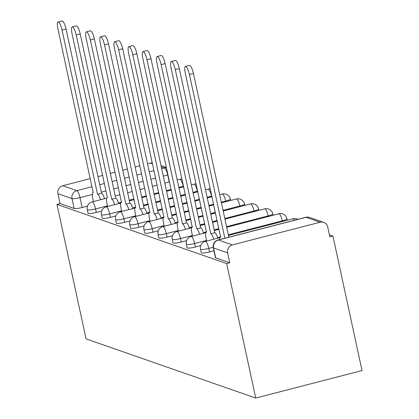 <?xml version="1.0" encoding="UTF-8"?>
<svg xmlns="http://www.w3.org/2000/svg" width="419" height="419" viewBox="0 0 419 419"><rect width="100%" height="100%" fill="white"/><g stroke="black" fill="none" stroke-linecap="round" stroke-linejoin="round"><path stroke-width="0.63" d="M201.282 252.704A6.604 1.037 -12.2 0 0 201.539 252.914A6.604 1.037 -12.2 0 0 209.547 251.939L208.793 248.436A6.604 1.037 167.8 0 1 200.78 249.405A6.604 1.037 167.8 0 1 200.523 249.2L201.282 252.704M187.125 247.77A6.604 1.037 -12.2 0 0 187.382 247.975A6.604 1.037 -12.2 0 0 195.395 247.006L194.636 243.502A6.604 1.037 167.8 0 1 186.623 244.471A6.604 1.037 167.8 0 1 186.366 244.261L187.125 247.77M172.968 242.831A6.604 1.037 -12.2 0 0 173.225 243.041A6.604 1.037 -12.2 0 0 181.238 242.072L180.479 238.563A6.604 1.037 167.8 0 1 172.471 239.532A6.604 1.037 167.8 0 1 172.214 239.328L172.968 242.831M158.817 237.898A6.604 1.037 -12.2 0 0 159.073 238.102A6.604 1.037 -12.2 0 0 167.081 237.133L166.327 233.629A6.604 1.037 167.8 0 1 158.314 234.598A6.604 1.037 167.8 0 1 158.057 234.389L158.817 237.898M144.66 232.959A6.604 1.037 -12.2 0 0 144.916 233.168A6.604 1.037 -12.2 0 0 152.93 232.199L152.17 228.69A6.604 1.037 167.8 0 1 144.157 229.659A6.604 1.037 167.8 0 1 143.9 229.455L144.66 232.959M130.503 228.025A6.604 1.037 -12.2 0 0 130.759 228.229A6.604 1.037 -12.2 0 0 138.773 227.26L138.013 223.756A6.604 1.037 167.8 0 1 130.005 224.725A6.604 1.037 167.8 0 1 129.749 224.516L130.503 228.025M116.351 223.086A6.604 1.037 -12.2 0 0 116.608 223.296A6.604 1.037 -12.2 0 0 124.621 222.327L123.862 218.818A6.604 1.037 167.8 0 1 115.848 219.786A6.604 1.037 167.8 0 1 115.592 219.582L116.351 223.086M102.194 218.152A6.604 1.037 -12.2 0 0 102.451 218.357A6.604 1.037 -12.2 0 0 110.464 217.388L109.705 213.884A6.604 1.037 167.8 0 1 101.691 214.853A6.604 1.037 167.8 0 1 101.435 214.643L102.194 218.152M88.042 213.213A6.604 1.037 -12.2 0 0 88.299 213.423A6.604 1.037 -12.2 0 0 96.307 212.454L95.553 208.945A6.604 1.037 167.8 0 1 87.54 209.919A6.604 1.037 167.8 0 1 87.283 209.71L88.042 213.213M92.316 194.453L80.019 197.637A6.604 1.037 167.8 0 1 72.005 198.606L57.942 193.704L60.079 203.582L56.979 204.383L226.658 263.556L255.737 398.05L362.021 370.564L332.943 236.065L329.402 234.834M56.979 204.383L86.057 338.877L255.737 398.05M332.943 236.065L329.842 236.866L327.705 226.988A6.604 6.316 109.2 0 0 323.683 222.358A6.604 6.316 109.2 0 0 320.132 222.217L232.44 244.895A6.604 6.316 109.2 0 0 227.622 252.872L213.554 247.969A6.604 1.037 167.8 0 1 213.297 247.76L215.434 257.643A6.604 1.037 167.8 0 0 215.691 257.847L213.554 247.969A6.604 6.316 109.2 0 1 218.372 239.993L232.44 244.895M226.658 263.556L229.753 262.755L227.622 252.872M87.503 206.132L82.155 207.515L80.019 197.637A6.604 1.618 75.5 0 0 76.824 190.629L92.039 186.696M152.521 163.766L150.452 163.043L147.551 163.798M139.867 165.783L135.159 167.003M127.476 168.988L122.762 170.208M115.078 172.193L110.37 173.414M102.686 175.399L97.973 176.619M90.289 178.604L62.761 185.727L76.824 190.629A6.604 6.316 109.2 0 0 72.005 198.606L74.142 208.484A6.604 1.037 -12.2 0 0 82.155 207.515M150.452 163.043A6.604 6.316 -70.8 0 1 152.322 162.855M57.942 193.704A6.604 6.316 -70.8 0 1 62.761 185.727M213.957 250.803L209.547 251.939M200.743 245.623L195.395 247.006M186.591 240.684L181.238 242.072M172.434 235.75L167.081 237.133M158.277 230.811L152.93 232.199M144.126 225.878L138.773 227.26M129.969 220.939L124.621 222.327M115.812 216.005L110.464 217.388M101.66 211.071L96.307 212.454M229.753 262.755L215.691 257.847M60.079 203.582L74.142 208.484M100.481 199.748A6.604 1.618 -104.5 0 0 97.658 194.254L101.686 193.211A6.604 1.618 75.5 0 1 104.509 198.706M97.522 194.207L62.038 30.074A7.594 1.865 -104.5 0 0 58.047 21.992L62.075 20.95A7.594 1.865 75.5 0 1 66.066 29.031L101.55 193.164M58.047 21.992A7.594 1.865 -104.5 0 0 57.864 28.618L93.212 192.703A6.604 1.618 -104.5 0 0 92.939 192.688A6.604 1.618 -104.5 0 0 92.777 198.444L93.453 201.565M114.633 204.687A6.604 1.618 -104.5 0 0 111.815 199.193L115.843 198.15A6.604 1.618 75.5 0 1 118.661 203.644M111.679 199.145L76.19 35.007A7.594 1.865 -104.5 0 0 72.204 26.926L76.232 25.884A7.594 1.865 75.5 0 1 80.218 33.965L115.707 198.103M72.204 26.926A7.594 1.865 -104.5 0 0 72.016 33.551L107.369 197.642A6.604 1.618 -104.5 0 0 107.091 197.621A6.604 1.618 -104.5 0 0 106.934 203.383L107.604 206.504M128.79 209.62A6.604 1.618 -104.5 0 0 125.972 204.126L130 203.084A6.604 1.618 75.5 0 1 132.818 208.578M125.836 204.079L90.347 39.941A7.594 1.865 -104.5 0 0 86.356 31.865L90.389 30.823A7.594 1.865 75.5 0 1 94.375 38.904L129.864 203.037M86.356 31.865A7.594 1.865 -104.5 0 0 86.173 38.49L121.526 202.576A6.604 1.618 -104.5 0 0 121.248 202.56A6.604 1.618 -104.5 0 0 121.086 208.316L121.761 211.438M142.942 214.559A6.604 1.618 -104.5 0 0 140.124 209.065L144.152 208.023A6.604 1.618 75.5 0 1 146.975 213.517M139.988 209.018L104.504 44.88A7.594 1.865 -104.5 0 0 100.513 36.799L104.541 35.756A7.594 1.865 75.5 0 1 108.531 43.838L144.016 207.976M100.513 36.799A7.594 1.865 -104.5 0 0 100.33 43.424L135.677 207.515A6.604 1.618 -104.5 0 0 135.405 207.494A6.604 1.618 -104.5 0 0 135.243 213.255L135.918 216.377M157.099 219.493A6.604 1.618 -104.5 0 0 154.281 213.999L158.309 212.957A6.604 1.618 75.5 0 1 161.126 218.451M154.145 213.952L118.656 49.814A7.594 1.865 -104.5 0 0 114.67 41.738L118.697 40.695A7.594 1.865 75.5 0 1 122.683 48.772L158.173 212.91M114.67 41.738A7.594 1.865 -104.5 0 0 114.481 48.363L149.834 212.449A6.604 1.618 -104.5 0 0 149.557 212.433A6.604 1.618 -104.5 0 0 149.4 218.189L150.07 221.311M171.256 224.432A6.604 1.618 -104.5 0 0 168.433 218.938L172.466 217.896A6.604 1.618 75.5 0 1 175.283 223.39M168.297 218.886L132.813 54.753A7.594 1.865 -104.5 0 0 128.822 46.671L132.849 45.629A7.594 1.865 75.5 0 1 136.84 53.711L172.329 217.849M128.822 46.671A7.594 1.865 -104.5 0 0 128.638 53.297L163.986 217.388A6.604 1.618 -104.5 0 0 163.714 217.367A6.604 1.618 -104.5 0 0 163.551 223.128L164.227 226.25M185.408 229.366A6.604 1.618 -104.5 0 0 182.59 223.872L186.617 222.829A6.604 1.618 75.5 0 1 189.435 228.324M182.454 223.825L146.964 59.687A7.594 1.865 -104.5 0 0 142.979 51.61L147.006 50.568A7.594 1.865 75.5 0 1 150.997 58.644L186.481 222.782M142.979 51.61A7.594 1.865 -104.5 0 0 142.79 58.231L178.143 222.321A6.604 1.618 -104.5 0 0 177.871 222.3A6.604 1.618 -104.5 0 0 177.708 228.062L178.384 231.183M199.564 234.305A6.604 1.618 -104.5 0 0 196.747 228.811L200.774 227.768A6.604 1.618 75.5 0 1 203.592 233.263M196.611 228.758L161.121 64.626A7.594 1.865 -104.5 0 0 157.135 56.544L161.163 55.502A7.594 1.865 75.5 0 1 165.149 63.583L200.638 227.721M157.135 56.544A7.594 1.865 -104.5 0 0 156.947 63.169L192.3 227.255A6.604 1.618 -104.5 0 0 192.022 227.239A6.604 1.618 -104.5 0 0 191.86 233.001L192.536 236.122M213.721 239.239A6.604 1.618 -104.5 0 0 210.898 233.744L214.926 232.702A6.604 1.618 75.5 0 1 217.749 238.196M210.762 233.697L175.278 69.559A7.594 1.865 -104.5 0 0 171.287 61.483L175.315 60.441A7.594 1.865 75.5 0 1 179.306 68.517L214.79 232.655M171.287 61.483A7.594 1.865 -104.5 0 0 171.104 68.103L206.452 232.194A6.604 1.618 -104.5 0 0 206.179 232.173A6.604 1.618 -104.5 0 0 206.017 237.934L206.693 241.056M224.83 238.233L189.43 74.498A7.594 1.865 -104.5 0 0 185.444 66.417L189.472 65.374A7.594 1.865 75.5 0 1 193.458 73.456L228.858 237.191M185.444 66.417A7.594 1.865 -104.5 0 0 185.256 73.042L220.609 237.128A6.604 1.618 -104.5 0 0 220.331 237.112A6.604 1.618 -104.5 0 0 219.718 239.553M320.132 222.217L306.069 217.309L218.372 239.993A6.604 1.618 -104.5 0 0 218.1 239.972A6.604 6.604 0 0 0 213.297 247.76M169.229 181.972L167.71 174.959L163.3 176.095M155.617 178.085L150.908 179.301M143.225 181.291L138.511 182.506M130.828 184.496L126.119 185.711M118.436 187.702L113.722 188.922M106.038 190.907L101.325 192.127M99.722 184.706L104.436 183.491M112.119 181.5L116.828 180.285M124.511 178.295L129.225 177.08M136.908 175.09L141.617 173.869M149.3 171.884L154.014 170.664M161.697 168.679L164.515 167.951L161.294 166.825M213.213 247.294L208.793 248.436A6.604 1.618 -104.5 0 0 205.598 241.428A6.604 1.618 75.5 0 0 205.32 241.412A6.604 6.604 0 0 0 200.523 249.2M282.469 221.457L282.327 220.818L228.339 234.781M220.656 236.772L217.566 237.568M206.551 240.417L194.636 243.502A6.604 1.618 -104.5 0 0 191.441 236.494A6.604 1.618 75.5 0 0 191.169 236.473A6.604 6.604 0 0 0 186.366 244.261M268.312 216.523L268.176 215.885L226.579 226.642M218.896 228.627L214.182 229.848M206.504 231.833L203.409 232.634M192.4 235.483L180.479 238.563A6.604 1.618 -104.5 0 0 177.289 231.555A6.604 1.618 75.5 0 0 177.012 231.539A6.604 6.604 0 0 0 172.214 239.328M254.155 211.585L254.019 210.946L224.82 218.498M217.136 220.488L212.423 221.703M204.739 223.694L200.031 224.909M192.347 226.899L189.252 227.695M178.243 230.544L166.327 233.629A6.604 1.618 -104.5 0 0 163.132 226.621A6.604 1.618 75.5 0 0 162.86 226.6A6.604 6.604 0 0 0 158.057 234.389M240.003 206.651L239.862 206.012L223.06 210.359M215.376 212.344L210.663 213.564M202.979 215.549L198.271 216.77M190.587 218.755L185.874 219.975M178.19 221.96L175.1 222.761M164.091 225.611L152.17 228.69A6.604 1.618 -104.5 0 0 148.975 221.682A6.604 1.618 75.5 0 0 148.703 221.667A6.604 6.604 0 0 0 143.9 229.455M225.846 201.717L225.71 201.078L221.3 202.215M213.617 204.205L208.903 205.42M201.22 207.41L196.511 208.625M188.828 210.616L184.114 211.831M176.43 213.821L171.722 215.036M164.038 217.026L160.943 217.828M149.934 220.672L138.013 223.756A6.604 1.618 -104.5 0 0 134.824 216.749A6.604 1.618 75.5 0 0 134.546 216.728A6.604 6.604 0 0 0 129.749 224.516M211.689 196.778L211.553 196.139L207.143 197.281M199.46 199.266L194.751 200.486M187.068 202.471L182.354 203.692M174.671 205.677L169.962 206.897M162.279 208.882L157.565 210.102M149.882 212.087L146.791 212.889M135.777 215.738L123.862 218.818A6.604 1.618 -104.5 0 0 120.667 211.81A6.604 1.618 75.5 0 0 120.394 211.794A6.604 6.604 0 0 0 115.592 219.582M197.538 191.844L197.396 191.205L192.986 192.342M185.308 194.332L180.594 195.547M172.911 197.538L168.197 198.753M160.514 200.743L155.805 201.958M148.122 203.948L143.408 205.169M135.725 207.154L132.634 207.955M121.625 210.799L109.705 213.884A6.604 1.618 -104.5 0 0 106.515 206.876A6.604 1.618 75.5 0 0 106.237 206.855A6.604 6.604 0 0 0 101.435 214.643M183.381 186.905L183.244 186.266L178.834 187.408M171.151 189.393L166.437 190.614M158.754 192.599L154.045 193.819M146.362 195.804L141.648 197.024M133.965 199.009L129.256 200.23M121.573 202.215L118.477 203.016M107.468 205.865L95.553 208.945A6.604 1.618 -104.5 0 0 92.358 201.937A6.604 1.618 75.5 0 0 92.08 201.921A6.604 6.604 0 0 0 87.283 209.71M183.543 186.188A6.604 1.037 167.8 0 1 183.244 186.266A6.604 1.618 -104.5 0 0 180.05 179.259A6.604 1.618 -104.5 0 0 179.777 179.243A6.604 6.604 0 0 1 182.003 179.054M197.7 191.122A6.604 1.037 167.8 0 1 197.396 191.205A6.604 1.618 -104.5 0 0 194.207 184.198A6.604 1.618 -104.5 0 0 193.929 184.177A6.604 6.604 0 0 1 196.16 183.993M211.857 196.061A6.604 1.037 167.8 0 1 211.553 196.139A6.604 1.618 -104.5 0 0 208.358 189.131A6.604 1.618 -104.5 0 0 208.086 189.116A6.604 6.604 0 0 1 210.312 188.927M230.345 199.046A6.604 1.037 167.8 0 1 225.71 201.078A6.604 1.618 -104.5 0 0 222.515 194.07A6.604 1.618 -104.5 0 0 222.243 194.049A6.604 6.604 0 0 1 230.345 199.046L230.654 200.471M244.502 203.985A6.604 1.037 167.8 0 1 239.862 206.012A6.604 1.618 -104.5 0 0 236.672 199.004A6.604 1.618 -104.5 0 0 236.395 198.988A6.604 6.604 0 0 1 244.502 203.985L244.811 205.41M258.659 208.919A6.604 1.037 167.8 0 1 254.019 210.946A6.604 1.618 -104.5 0 0 250.824 203.943A6.604 1.618 -104.5 0 0 250.552 203.922A6.604 6.604 0 0 1 258.659 208.919L258.968 210.343M272.811 213.858A6.604 1.037 167.8 0 1 268.176 215.885A6.604 1.618 -104.5 0 0 264.981 208.877A6.604 1.618 -104.5 0 0 264.703 208.861A6.604 6.604 0 0 1 272.811 213.858L273.12 215.277M286.968 218.791A6.604 1.037 167.8 0 1 282.327 220.818A6.604 1.618 -104.5 0 0 279.138 213.816A6.604 1.618 -104.5 0 0 278.86 213.795A6.604 6.604 0 0 1 286.968 218.791L287.277 220.216M294.547 220.2A6.604 1.618 -104.5 0 0 293.29 218.749A6.604 1.618 -104.5 0 0 293.017 218.734A6.604 6.604 0 0 1 297.862 219.347M168.014 174.875A6.604 1.037 167.8 0 1 167.71 174.959A6.604 1.618 75.5 0 0 164.515 167.951A6.604 6.316 -70.8 0 1 166.474 167.762M305.791 217.293A6.604 1.618 -104.5 0 1 306.069 217.309A6.604 6.316 -70.8 0 1 309.62 217.451A6.604 6.604 0 0 0 305.791 217.293L218.1 239.972M97.658 194.254L101.686 193.211M62.038 30.074L66.066 29.031M111.815 199.193L115.843 198.15M76.19 35.007L80.218 33.965M125.972 204.126L130 203.084M90.347 39.941L94.375 38.904M140.124 209.065L144.152 208.023M104.504 44.88L108.531 43.838M154.281 213.999L158.309 212.957M118.656 49.814L122.683 48.772M168.433 218.938L172.466 217.896M132.813 54.753L136.84 53.711M182.59 223.872L186.617 222.829M146.964 59.687L150.997 58.644M196.747 228.811L200.774 227.768M161.121 64.626L165.149 63.583M210.898 233.744L214.926 232.702M175.278 69.559L179.306 68.517M189.43 74.498L193.458 73.456M92.08 201.921L106.656 198.15M115.235 195.935L119.949 194.715M127.633 192.73L132.346 191.509M140.03 189.519L144.738 188.304M152.422 186.314L157.135 185.098M164.819 183.108L169.527 181.893M177.211 179.903L179.777 179.243M106.237 206.855L120.808 203.089M129.392 200.869L134.106 199.648M141.79 197.663L146.498 196.443M154.182 194.458L158.895 193.238M166.579 191.253L171.287 190.032M178.971 188.047L183.684 186.827M191.368 184.842L193.929 184.177M120.394 211.794L134.965 208.023M143.549 205.802L148.258 204.587M155.941 202.597L160.655 201.382M168.338 199.392L173.047 198.177M180.73 196.186L185.444 194.971M193.128 192.981L197.836 191.766M205.519 189.776L208.086 189.116M134.546 216.728L149.122 212.962M157.701 210.741L162.415 209.521M170.098 207.536L174.807 206.316M182.49 204.331L187.204 203.11M194.887 201.125L199.601 199.905M207.279 197.92L211.993 196.7M219.676 194.715L222.243 194.049M148.703 221.667L163.274 217.896M171.858 215.675L176.572 214.46M184.255 212.47L188.964 211.255M196.647 209.264L201.361 208.049M209.044 206.059L213.753 204.844M221.436 202.854L236.395 198.988M162.86 226.6L177.431 222.835M186.015 220.614L190.724 219.394M198.407 217.409L203.121 216.188M210.804 214.203L215.513 212.983M223.196 210.998L250.552 203.922M177.012 231.539L191.583 227.768M200.167 225.548L204.881 224.333M212.564 222.342L217.272 221.127M224.956 219.137L264.703 208.861M191.169 236.473L205.739 232.707M214.324 230.487L219.032 229.266M226.716 227.281L278.86 213.795M205.32 241.412L219.896 237.641M228.475 235.42L293.017 218.734M323.683 222.358L309.62 217.451M166.422 167.511L161.037 165.636M92.939 192.688L93.317 192.588M107.091 197.621L107.468 197.527M121.248 202.56L121.625 202.461M135.405 207.494L135.777 207.395M149.557 212.433L149.934 212.333M163.714 217.367L164.091 217.267M177.871 222.3L178.243 222.206M192.022 227.239L192.4 227.14M206.179 232.173L206.557 232.079M220.331 237.112L220.708 237.013"/></g></svg>
